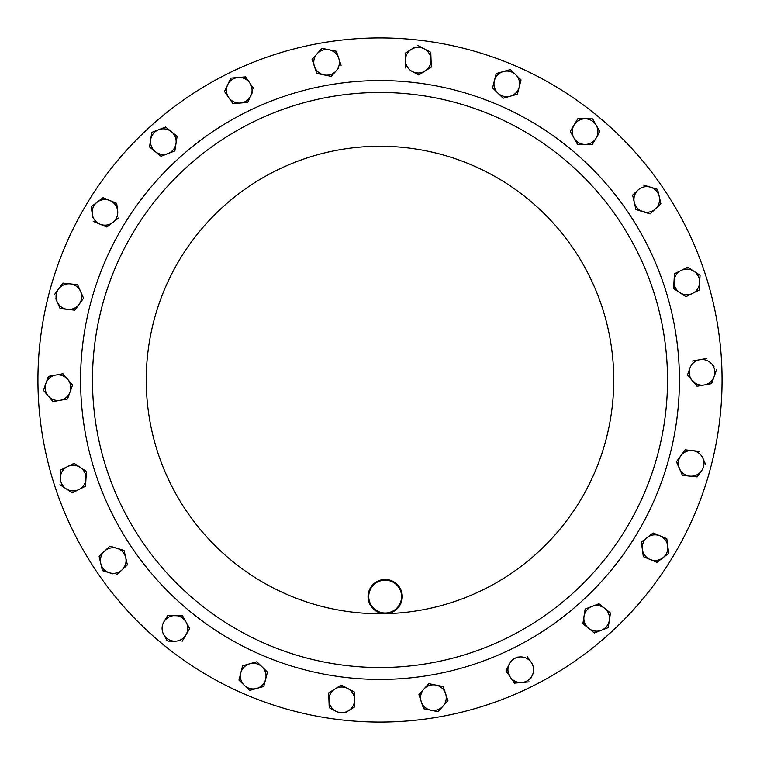 <?xml version="1.0" encoding="UTF-8"?>
<svg xmlns="http://www.w3.org/2000/svg" width="760" height="760" viewBox="0 0 760 760"><rect width="100%" height="100%" fill="white"/><g stroke="black" fill="none" stroke-linecap="round" stroke-linejoin="round"><path stroke-width="1.14" d="M721.971 371.858A342.066 342.066 0 0 1 388.141 721.971A342.066 342.066 0 0 1 38.029 388.141A342.066 342.066 0 0 1 371.858 38.029A342.066 342.066 0 0 1 721.971 371.858M667.442 373.16A287.517 287.517 0 0 1 386.84 667.442A287.517 287.517 0 0 1 92.558 386.84A287.517 287.517 0 0 1 373.16 92.558A287.517 287.517 0 0 1 667.442 373.16A287.517 287.517 0 0 0 373.16 92.558A287.517 287.517 0 0 0 92.558 386.84M402.258 596.172A17.1 17.1 0 0 1 385.567 613.681A17.1 17.1 0 0 1 368.058 596.989A17.1 17.1 0 0 1 384.75 579.481A17.1 17.1 0 0 1 402.258 596.172M368.742 596.971A16.416 16.416 0 0 0 385.548 612.997A16.416 16.416 0 0 0 401.574 596.192A16.416 16.416 0 0 0 384.769 580.165A16.416 16.416 0 0 0 368.742 596.971M706.733 358.454L699.741 359.727A12.816 12.816 0 0 0 689.966 368.001L687.458 374.965L692.246 380.617L687.562 374.69M697.024 386.26L704.301 384.949A12.816 12.816 0 0 1 692.246 380.617L696.834 386.042M692.464 361.038L699.741 359.727L692.464 361.038M714.01 366.652L711.806 364.049A12.816 12.816 0 0 1 714.086 376.666L716.585 369.702L714.086 376.666A12.816 12.816 0 0 1 704.301 384.949L711.588 383.629L714.086 376.666M711.788 383.078L711.588 383.629L704.301 384.949M699.741 359.727A12.816 12.816 0 0 1 711.806 364.049M695.181 383.173A12.816 12.816 0 0 1 689.966 368.001M165.699 618.801L167.666 615.486L182.6 615.913M167.95 641.126L174.762 641.202A12.816 12.816 0 0 0 185.934 634.923L182.162 641.288L189.706 628.558L186.086 622.107L189.563 628.814M174.762 641.202A12.816 12.816 0 0 1 163.742 634.667L167.219 640.861M328.681 692.901L334.951 688.978L328.681 692.901L328.947 700.302L329.222 707.693L335.758 711.16A12.816 12.816 0 0 1 334.951 688.978A12.816 12.816 0 0 1 347.766 688.512L354.302 691.98L354.569 699.371L354.302 691.98L341.487 685.188M340.727 685.358L334.951 688.978M354.834 706.771L348.565 710.695L354.834 706.771L354.569 699.371A12.816 12.816 0 0 1 335.758 711.16M345.676 712.51L348.565 710.695M329.735 707.968L329.222 707.693M510.596 661.2L505.998 670.975L510.226 677.056L506.122 670.709M527.221 656.592L531.269 662.425A12.816 12.816 0 0 0 519.678 656.963L516.135 657.267M530.889 678.281L533.852 671.982M531.269 662.425A12.816 12.816 0 0 1 521.816 682.508A12.816 12.816 0 0 1 510.226 677.056L514.444 683.126L529.188 681.891L514.273 682.889M418.921 694.688L428.735 683.62L443.232 686.584L447.916 700.625L438.092 711.692L430.844 710.211L438.092 711.692L447.916 700.625L443.232 686.584L428.735 683.62L418.921 694.688L423.595 708.728L430.844 710.211A12.816 12.816 0 0 1 423.823 689.149A12.816 12.816 0 0 1 445.578 693.605A12.816 12.816 0 0 1 430.844 710.211M424.175 708.842L423.595 708.728M241.661 669.503L242.886 665.693M263.863 686.156L267.444 672.106L256.851 661.77L249.726 663.774L256.851 661.77L259.606 664.458M263.796 686.442L256.671 688.446L263.796 686.442M250.116 690.289L249.546 690.45L238.953 680.114L240.777 672.942L238.953 680.114L244.245 685.283L249.546 690.45L256.671 688.446A12.816 12.816 0 0 1 240.777 672.942A12.816 12.816 0 0 1 249.726 663.774L242.611 665.769L240.777 672.942M517.389 94.23L510.273 96.225L517.389 94.23L521.047 79.885L519.222 87.058A12.816 12.816 0 0 1 497.847 93.062L492.556 87.894L496.204 73.559L499.909 72.513M497.847 93.062A12.816 12.816 0 0 1 503.329 71.554L510.454 69.549L496.204 73.559L492.556 87.894L502.939 98.03M224.504 91.495L228.732 97.574A12.816 12.816 0 0 1 227.658 84.806L224.504 91.495L227.658 84.806A12.816 12.816 0 0 1 249.774 82.945A12.816 12.816 0 0 1 250.847 95.722L252.358 92.501M240.321 103.037L232.95 103.654L247.703 102.41L250.847 95.722A12.816 12.816 0 0 1 228.732 97.574L232.95 103.654M107.103 548.748L109.915 546.126L113.591 547.257M120.251 549.29L124.136 550.744M116.784 574.769L121.98 569.924A12.816 12.816 0 0 0 125.732 557.669L127.395 564.88L121.98 569.924A12.816 12.816 0 0 1 109.487 572.803L102.344 570.351M109.487 572.803A12.816 12.816 0 0 1 100.747 563.426L102.41 570.636L112.888 573.847M100.747 563.426L99.094 556.216L100.747 563.426A12.816 12.816 0 0 1 116.993 548.292A12.816 12.816 0 0 1 125.732 557.669L124.07 550.458L109.915 546.126L99.094 556.216M99.303 556.016L104.5 551.171M650.294 213.674L635.864 209.256M634.267 202.331L632.605 195.12L638.02 190.076A12.816 12.816 0 0 0 634.267 202.331L632.605 195.12L638.02 190.076A12.816 12.816 0 0 1 659.253 196.574A12.816 12.816 0 0 1 643.007 211.707A12.816 12.816 0 0 1 634.267 202.331L635.93 209.541L650.085 213.873L660.906 203.784L657.59 189.364L660.906 203.784M660.697 203.984L655.5 208.829M321.908 48.307L312.084 59.375L314.422 66.395A12.816 12.816 0 0 1 329.156 49.789L321.908 48.307L329.156 49.789A12.816 12.816 0 0 1 338.741 58.292L336.404 51.271L338.741 58.292A12.816 12.816 0 0 1 336.176 70.851L338.533 68.191M336.176 70.851A12.816 12.816 0 0 1 324.016 74.898L316.768 73.416L314.422 66.395A12.816 12.816 0 0 0 324.016 74.898L331.265 76.38L336.176 70.851L331.265 76.38L327.493 75.611M699.485 473.67L697.129 476.9L682.413 475.323L676.6 461.558M701.489 470.924A12.816 12.816 0 0 1 689.776 476.111L697.129 476.9L701.489 470.924A12.816 12.816 0 0 0 702.857 458.175L705.85 464.949L702.857 458.175A12.816 12.816 0 0 0 692.503 450.623L699.865 451.411L692.503 450.623A12.816 12.816 0 0 0 680.789 455.82L685.149 449.834L688.968 450.252M583.1 623.875L583.461 619.894M584.003 620.274A12.816 12.816 0 0 1 584.012 616.379L585.143 609.064L592.049 606.394L585.143 609.064L584.012 616.379A12.816 12.816 0 0 1 604.713 608.37L610.48 613.006L609.881 616.806M595.222 605.169L599.174 603.915M609.339 620.322A12.816 12.816 0 0 1 601.303 630.306L608.2 627.627L610.48 613.006L604.713 608.37A12.816 12.816 0 0 1 609.339 620.322L608.2 627.627L594.396 632.975L601.303 630.306A12.816 12.816 0 0 1 584.012 616.379L582.872 623.694L594.396 632.975M594.168 632.785L588.639 628.33M48.706 376.314L62.976 373.74L67.754 379.382A12.816 12.816 0 0 1 70.034 391.998L67.535 398.962L60.258 400.273A12.816 12.816 0 0 1 45.913 383.334A12.816 12.816 0 0 1 67.754 379.382L62.976 373.74L48.412 376.371L43.415 390.298L48.412 376.371M72.162 384.579L72.438 385.31M52.972 401.594L43.415 390.298L52.972 401.594L60.258 400.273A12.816 12.816 0 0 0 70.034 391.998L72.542 385.035L67.754 379.382A12.816 12.816 0 0 0 64.819 376.827M689.386 294.966L685.947 296.695L679.763 292.619A12.816 12.816 0 0 1 674.025 281.162L674.462 273.78L681.083 270.465A12.816 12.816 0 0 1 699.618 282.682L699.181 290.063L695.742 291.783M674.082 288.876L673.816 284.705M687.695 267.149L693.87 271.216L687.695 267.149L681.083 270.465A12.816 12.816 0 0 0 674.025 281.162L673.588 288.553L685.947 296.695L692.559 293.379A12.816 12.816 0 0 1 679.763 292.619A12.816 12.816 0 0 0 683.306 294.243M696.72 273.096L700.055 275.291L699.827 279.129M643.435 553.071A12.816 12.816 0 0 1 642.342 549.328L643.274 556.377M647.244 537.481L641.373 541.994L642.342 549.328A12.816 12.816 0 0 1 647.244 537.481L653.115 532.978L659.946 535.809A12.816 12.816 0 0 0 647.244 537.481L653.115 532.978L666.786 538.64L659.946 535.809A12.816 12.816 0 0 1 667.755 545.975L668.724 553.308L656.982 562.324L650.151 559.493A12.816 12.816 0 0 1 642.342 549.328L641.373 541.994L644.423 539.647M667.755 545.975A12.816 12.816 0 0 1 662.853 557.811L668.724 553.308L666.824 538.925M174.135 133.893L177.08 136.6M149.758 147.174L161.053 156.275L174.857 150.936L161.053 156.275L158.052 153.862M149.52 146.993L150.66 139.678L149.52 146.993M151.706 132.952L151.8 132.373L158.697 129.694L151.8 132.373L150.66 139.678A12.816 12.816 0 0 1 171.361 131.67L165.604 127.025L171.361 131.67A12.816 12.816 0 0 1 175.987 143.621L177.127 136.306L171.361 131.67M70.614 465.034L74.299 463.467M83.078 469.252L86.412 471.447L85.975 478.838L86.412 471.447L74.052 463.305L60.819 469.936L60.382 477.318L60.819 469.936M85.538 486.219L85.975 478.838A12.816 12.816 0 0 1 66.129 488.784L59.945 484.709L72.304 492.85L85.538 486.219L72.57 492.717M66.129 488.784A12.816 12.816 0 0 1 60.382 477.318L60.173 480.871M61.085 469.803L67.44 466.621A12.816 12.816 0 0 1 85.975 478.838M577.543 144.343L573.914 137.893L577.543 144.343L592.334 144.514L599.735 132.031M572.251 134.919L570.294 131.442L577.837 118.712L570.294 131.442L573.914 137.893A12.816 12.816 0 0 1 585.238 118.797L577.837 118.712M592.639 118.883L599.887 131.784L592.639 118.883L585.238 118.797A12.816 12.816 0 0 1 596.115 138.149A12.816 12.816 0 0 1 573.914 137.893M594.301 141.198L592.334 144.514M430.264 52.032L430.777 52.307L431.319 67.098L418.513 74.812M412.233 71.487L418.779 74.955L431.319 67.098L430.777 52.307L417.705 45.372L424.241 48.839A12.816 12.816 0 0 1 425.049 71.022A12.816 12.816 0 0 1 405.431 60.629L405.166 53.228L411.435 49.305L405.166 53.228L405.697 68.02M414.323 47.49L411.435 49.305A12.816 12.816 0 0 1 424.241 48.839M102.543 198.037L97.147 202.189A12.816 12.816 0 0 1 117.657 210.672L116.688 203.338L109.848 200.507L116.727 203.623M118.626 218.006L106.885 227.021L100.054 224.19L106.885 227.021L118.626 218.006M93.214 221.359L100.054 224.19A12.816 12.816 0 0 1 97.147 202.189L91.276 206.691L92.71 217.55M91.276 206.691L94.326 204.345M77.587 284.677L83.572 298.205L77.587 284.677L62.871 283.1L54.15 295.051L62.871 283.1M60.135 308.588L57.142 301.824L60.135 308.588L74.85 310.166L79.211 304.18L74.85 310.166L71.031 309.748M55.765 298.709L57.142 301.824A12.816 12.816 0 0 0 67.497 309.377L60.429 308.617M67.497 309.377A12.816 12.816 0 0 0 79.211 304.18L83.572 298.205M57.142 301.824A12.816 12.816 0 0 1 70.224 283.888A12.816 12.816 0 0 1 79.211 304.18M109.848 200.507L103.018 197.676M100.054 224.19A12.816 12.816 0 0 0 117.657 210.672M405.431 60.629A12.816 12.816 0 0 1 411.435 49.305M421.714 692.426A12.816 12.816 0 0 1 423.823 689.149M60.382 477.318A12.816 12.816 0 0 1 67.44 466.621M174.857 150.936L175.987 143.621A12.816 12.816 0 0 1 155.287 151.63A12.816 12.816 0 0 1 150.66 139.678M165.604 127.025L158.697 129.694M503.148 98.23L510.273 96.225M521.047 79.885L510.454 69.549M503.329 71.554A12.816 12.816 0 0 1 519.222 87.058M249.726 663.774A12.816 12.816 0 0 1 265.62 679.269A12.816 12.816 0 0 1 256.671 688.446M510.226 677.056A12.816 12.816 0 0 1 519.678 656.963M354.569 699.371A12.816 12.816 0 0 0 347.766 688.512M182.457 615.657L167.666 615.486L163.884 621.851A12.816 12.816 0 0 1 186.086 622.107L182.457 615.657M163.742 634.667A12.816 12.816 0 0 1 163.884 621.851M185.934 634.923A12.816 12.816 0 0 0 186.086 622.107M76.694 465.756A12.816 12.816 0 0 1 80.237 467.381M171.2 616.122A12.816 12.816 0 0 1 175.056 615.572M254.001 89.024L245.556 76.874L230.812 78.109L227.658 84.806M121.98 569.924L127.395 564.88L125.732 557.669M657.59 189.364L643.435 185.031M341.078 65.312L338.741 58.292M316.768 73.416L324.016 74.898M336.404 51.271L329.156 49.789M689.776 476.111A12.816 12.816 0 0 1 680.789 455.82L676.428 461.795L682.413 475.323L689.776 476.111M692.503 450.623L685.149 449.834L680.789 455.82M604.713 608.37L598.947 603.725L592.049 606.394M60.258 400.273L67.535 398.962L70.034 391.998M699.618 282.682A12.816 12.816 0 0 1 692.559 293.379L699.181 290.063L699.618 282.682L700.055 275.291L693.87 271.216M681.083 270.465L674.462 273.78L674.025 281.162M662.853 557.811A12.816 12.816 0 0 1 650.151 559.493L656.982 562.324L662.853 557.811M643.311 556.662L650.151 559.493M385.567 613.681A233.748 233.748 0 0 1 146.319 385.567A233.748 233.748 0 0 1 374.433 146.319A233.748 233.748 0 0 1 613.681 374.433A233.748 233.748 0 0 1 385.567 613.681M80.664 387.125A299.421 299.421 0 0 1 372.875 80.664A299.421 299.421 0 0 1 679.336 372.875A299.421 299.421 0 0 1 387.125 679.336A299.421 299.421 0 0 1 80.664 387.125M669.218 457.501A299.421 299.421 0 0 0 457.501 90.782A299.421 299.421 0 0 0 90.782 302.499"/></g></svg>
